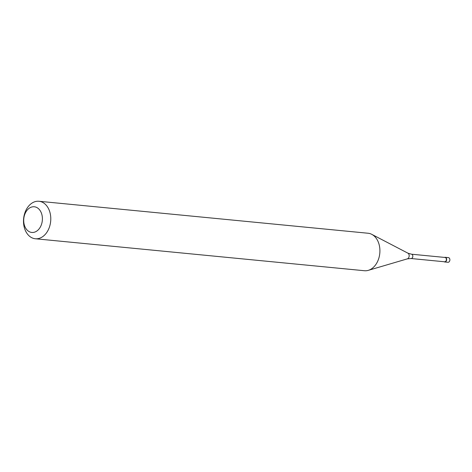 <?xml version="1.0" encoding="UTF-8"?>
<svg xmlns="http://www.w3.org/2000/svg" width="472" height="472" viewBox="0 0 472 472"><rect width="100%" height="100%" fill="white"/><g stroke="black" fill="none" stroke-linecap="round" stroke-linejoin="round"><path stroke-width="0.71" d="M447.922 262.284A2.348 1.693 -84.5 0 0 447.946 262.284A2.348 1.693 -84.5 0 0 447.975 262.29A2.348 1.693 -84.5 0 0 449.863 260.096A2.348 1.693 -84.5 0 0 448.4 257.612A2.348 1.693 -84.5 0 0 448.376 257.606M445.137 257.293A2.348 1.693 95.5 0 1 445.167 257.293A2.348 1.693 95.5 0 1 446.624 259.777A2.348 1.693 95.5 0 1 444.736 261.972A2.348 1.693 95.5 0 1 444.712 261.972A2.348 1.693 95.5 0 1 444.081 261.73A2.348 1.693 -84.5 0 0 444.736 261.972A2.348 1.693 -84.5 0 0 446.63 259.759A2.348 1.693 -84.5 0 0 445.137 257.293A2.348 1.693 -84.5 0 0 444.5 257.411A2.348 1.693 95.5 0 1 445.137 257.293M411.436 254.196A2.171 1.569 95.5 0 1 411.466 254.202A2.171 1.569 95.5 0 1 412.817 256.497A2.171 1.569 95.5 0 1 411.071 258.52A2.171 1.569 95.5 0 1 411.041 258.52L444.606 261.783A2.171 1.569 -84.5 0 0 444.606 261.783A2.171 1.569 -84.5 0 0 444.63 261.783A2.171 1.569 -84.5 0 0 446.376 259.753A2.171 1.569 -84.5 0 0 445.025 257.458A2.171 1.569 -84.5 0 0 445.002 257.458M364.236 270.71A18.833 13.594 -84.5 0 0 364.449 270.733A18.833 13.594 -84.5 0 0 364.661 270.751A18.833 13.594 -84.5 0 0 368.302 270.35A18.833 13.594 -84.5 0 0 379.795 253.305A18.833 13.594 -84.5 0 0 371.8 234.36A18.833 13.594 -84.5 0 0 368.089 233.245L38.964 201.267A18.833 13.594 95.5 0 1 50.681 221.179A18.833 13.594 95.5 0 1 35.536 238.773A18.833 13.594 95.5 0 1 35.317 238.755A18.833 13.594 95.5 0 1 23.6 218.843A18.833 13.594 95.5 0 1 38.751 201.249A18.833 13.594 95.5 0 1 38.964 201.267M31.954 232.466A12.897 9.31 95.5 0 1 23.771 218.914A12.897 9.31 95.5 0 1 34.155 206.76A12.897 9.31 95.5 0 1 42.338 220.312A12.897 9.31 95.5 0 1 31.954 232.466M445.025 257.458L411.466 254.202L407.897 253.163A2.979 2.148 -84.5 0 1 409.165 256.154A2.979 2.148 -84.5 0 1 407.348 258.857L411.041 258.52A2.171 1.569 95.5 0 1 411.023 258.52M445.167 257.293L448.4 257.612M444.712 261.972L447.946 262.284M407.897 253.163L371.8 234.36M407.348 258.857L368.302 270.35M35.317 238.755L364.449 270.733"/></g></svg>
